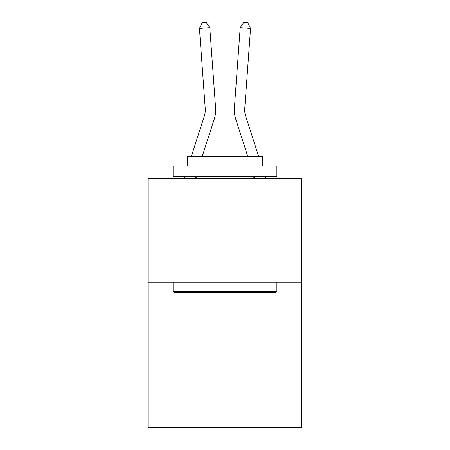 <?xml version="1.0" encoding="UTF-8"?>
<svg xmlns="http://www.w3.org/2000/svg" width="450" height="450" viewBox="0 0 450 450"><rect width="100%" height="100%" fill="white"/><g stroke="black" fill="none" stroke-linecap="round" stroke-linejoin="round"><path stroke-width="0.67" d="M301.793 282.212L301.793 427.5L148.208 427.5L148.208 178.436L301.793 178.436L301.793 282.212L148.208 282.212M215.578 107.617L209.796 27.658L215.578 107.617A31.134 31.134 0 0 1 214.161 119.413L202.224 156.437M191.323 156.437L204.283 116.229A20.756 20.756 0 0 0 205.228 108.366L199.446 28.406L202.162 22.798L206.303 22.5L209.796 27.658L199.446 28.406M258.677 156.437L245.717 116.229A20.756 20.756 0 0 1 244.772 108.366L250.554 28.406L240.204 27.658L234.422 107.617A31.134 31.134 0 0 0 235.839 119.413L247.776 156.437M174.358 292.59L173.109 291.347L276.891 291.347L275.642 292.59L174.358 292.59M276.891 165.982L276.891 176.361L173.109 176.361L173.109 165.982L276.891 165.982M187.639 165.982L187.639 156.437L262.361 156.437L262.361 165.982M276.891 282.212L276.891 291.347M173.109 282.212L173.109 291.347M253.226 176.361L253.226 178.436M196.774 176.361L196.774 178.436M250.554 28.406L247.838 22.798L243.697 22.5L240.204 27.658L234.422 107.617M245.717 116.229A20.756 20.756 0 0 1 244.772 108.366A20.756 20.756 0 0 0 245.717 116.229A20.756 20.756 0 0 1 244.772 108.366A20.756 20.756 0 0 0 245.717 116.229A20.756 20.756 0 0 1 244.772 108.366A20.756 20.756 0 0 0 245.717 116.229A20.756 20.756 0 0 1 244.772 108.366A20.756 20.756 0 0 0 245.717 116.229M204.283 116.229A20.756 20.756 0 0 0 205.228 108.366A20.756 20.756 0 0 1 204.283 116.229A20.756 20.756 0 0 0 205.228 108.366A20.756 20.756 0 0 1 204.283 116.229A20.756 20.756 0 0 0 205.228 108.366A20.756 20.756 0 0 1 204.283 116.229A20.756 20.756 0 0 0 205.228 108.366M265.77 178.436L265.101 176.361M254.199 176.361L254.869 178.436M195.801 176.361L195.131 178.436M184.23 178.436L184.899 176.361"/></g></svg>
